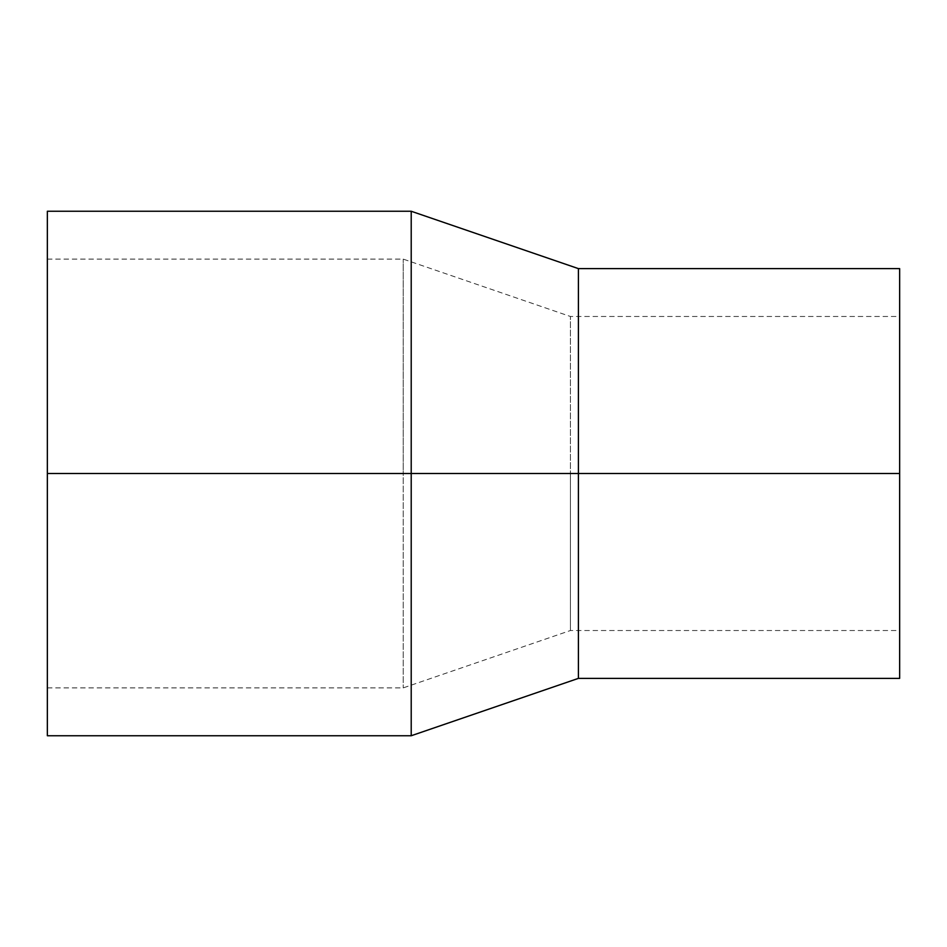 <?xml version="1.0" encoding="UTF-8"?>
<svg xmlns="http://www.w3.org/2000/svg" width="947" height="947" viewBox="0 0 947 947"><rect width="100%" height="100%" fill="white"/><g stroke="black" fill="none" stroke-linecap="round" stroke-linejoin="round"><path stroke-width="0.71" stroke-dasharray="4.74 3.55" d="M411.211 735.748L411.211 211.252M47.35 735.748L47.35 211.252M578.404 678.383L578.404 268.617M899.65 678.383L899.65 268.617M899.65 473.5L899.65 630.524L899.65 316.476L899.65 473.5L570.414 473.5L570.414 630.524L570.414 316.476L570.414 473.5L403.233 473.5L403.233 687.889L403.233 259.111L403.233 473.5L47.35 473.5L47.35 687.889L47.35 473.5M47.35 687.889L403.233 687.889L570.414 630.524L899.65 630.524M47.35 259.111L403.233 259.111L570.414 316.476L899.65 316.476"/><path stroke-width="1.42" d="M47.35 473.5L47.35 211.252L411.211 211.252L411.211 735.748L47.35 735.748L47.35 473.5L578.404 473.5L578.404 678.383L411.211 735.748M411.211 211.252L578.404 268.617L578.404 473.5L899.65 473.5L899.65 678.383L578.404 678.383M578.404 268.617L899.65 268.617L899.65 473.5"/></g></svg>
